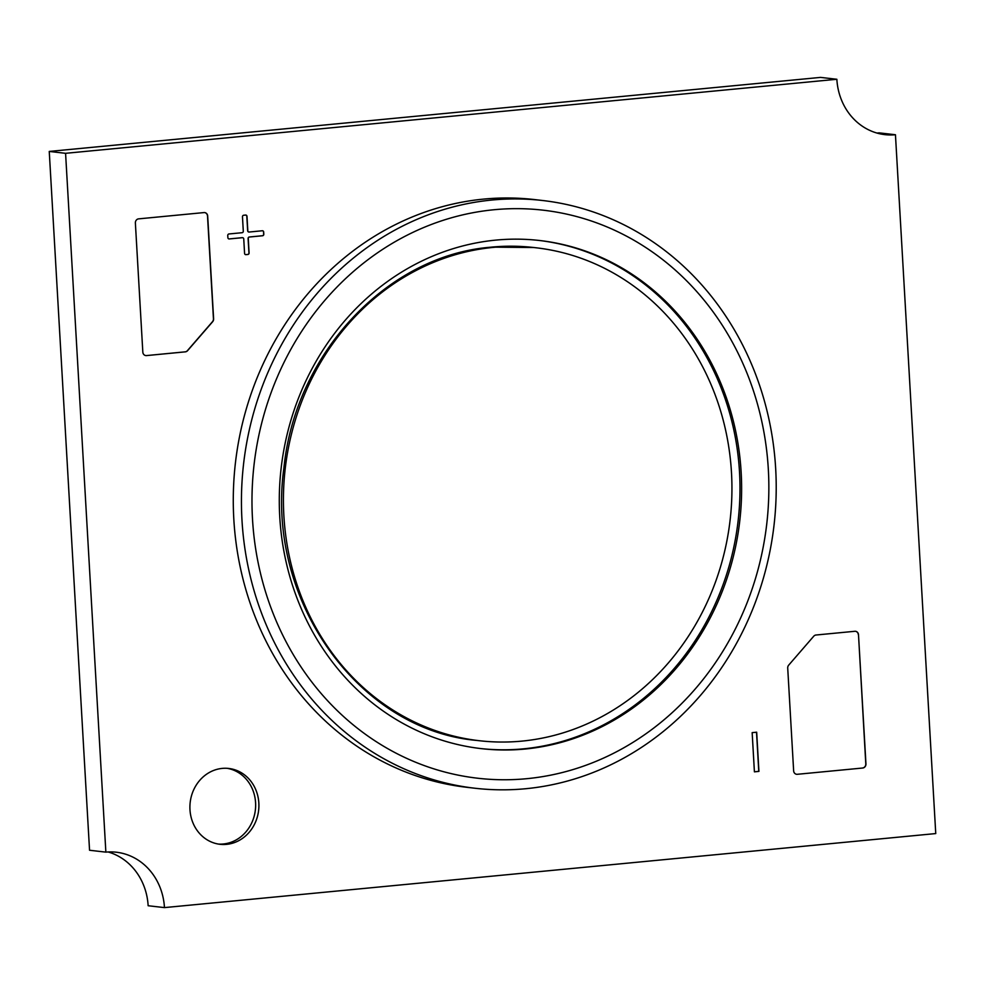 <?xml version="1.0" encoding="UTF-8"?>
<svg xmlns="http://www.w3.org/2000/svg" width="985" height="985" viewBox="0 0 985 985"><rect width="100%" height="100%" fill="white"/><g stroke="black" fill="none" stroke-linecap="round" stroke-linejoin="round"><path stroke-width="1.48" d="M164.458 907.604L935.75 833.569L895.451 134.748A61.07 55.123 -83.4 0 1 884.973 134.649A61.07 55.123 -83.4 0 1 836.856 79.268L65.576 153.315L105.863 852.136A61.07 55.123 -83.4 0 1 116.353 852.222A61.07 55.123 -83.4 0 1 164.458 907.604L148.144 905.732A61.07 55.123 96.6 0 0 108.104 851.963M836.856 79.268L820.542 77.396L49.25 151.431L89.549 850.252L105.863 852.136M876.896 133.037A61.07 55.123 96.6 0 0 879.137 132.864L895.451 134.748M185.328 351.854L185.168 351.842A3.817 3.447 96.6 0 0 187.421 350.648L212.464 321.713A3.817 3.447 96.6 0 0 213.45 318.783L213.61 318.795A3.817 3.447 -83.4 0 1 212.637 321.738L187.581 350.66A3.817 3.447 -83.4 0 1 185.328 351.854L146.482 355.585A3.817 3.447 -83.4 0 1 142.825 352.125L135.376 222.992A3.817 3.447 -83.4 0 1 138.602 218.867L204.018 212.575A3.817 3.447 -83.4 0 1 207.687 216.047L207.515 216.035A3.817 3.447 96.6 0 0 204.597 212.575M213.61 318.795L207.687 216.047M245.61 215.062A1.428 1.293 -83.4 0 1 246.989 216.368L247.814 230.724A1.428 1.293 96.6 0 0 249.193 232.029L262.305 230.761A1.428 1.293 -83.4 0 1 263.685 232.066L263.808 234.196A1.428 1.293 -83.4 0 1 262.601 235.747L249.476 237.016A1.428 1.293 96.6 0 0 248.269 238.555L249.094 252.923A1.428 1.293 -83.4 0 1 247.888 254.462L245.942 254.659A1.428 1.293 -83.4 0 1 244.575 253.354L243.751 238.998A1.428 1.293 96.6 0 0 242.372 237.693L229.246 238.949A1.428 1.293 -83.4 0 1 227.88 237.656L227.757 235.513A1.428 1.293 -83.4 0 1 228.963 233.962L242.088 232.706A1.428 1.293 96.6 0 0 243.295 231.155L242.47 216.799A1.428 1.293 -83.4 0 1 243.677 215.247L245.61 215.062M542.624 200.509L534.461 199.561A295.808 266.997 96.6 0 0 483.697 199.093A295.808 266.997 96.6 0 0 233.408 490.986A295.808 266.997 96.6 0 0 466.865 787.311L475.029 788.246A295.808 266.997 96.6 0 0 525.793 788.714A295.808 266.997 96.6 0 0 776.082 496.834A295.808 266.997 96.6 0 0 542.624 200.509A295.808 266.997 96.6 0 0 491.847 200.041A295.808 266.997 96.6 0 0 241.571 491.921A295.808 266.997 96.6 0 0 475.029 788.246M226.599 844.354A38.169 34.45 -83.4 0 1 220.049 844.305A38.169 34.45 -83.4 0 1 189.92 806.062A38.169 34.45 -83.4 0 1 222.216 768.399A38.169 34.45 -83.4 0 1 228.766 768.46A38.169 34.45 -83.4 0 1 258.895 806.703A38.169 34.45 -83.4 0 1 226.599 844.354M756.677 732.2L758.93 771.403L754.412 771.834L752.158 732.643L756.677 732.2M862.725 768.017L797.308 774.296A3.817 3.447 -83.4 0 1 793.639 770.824L787.717 668.076A3.817 3.447 -83.4 0 1 788.689 665.146L813.745 636.212A3.817 3.447 -83.4 0 1 815.986 635.017L854.845 631.287A3.817 3.447 -83.4 0 1 858.501 634.759L865.95 763.892A3.817 3.447 -83.4 0 1 862.725 768.017L797.308 774.296M185.168 351.842L146.482 355.585M213.45 318.783L207.515 216.035M248.86 232.017A1.428 1.293 -83.4 0 1 247.654 230.712L246.816 216.343A1.428 1.293 96.6 0 0 245.77 215.062M245.622 254.635A1.428 1.293 96.6 0 0 245.782 254.635L247.715 254.45A1.428 1.293 96.6 0 0 248.934 252.899L248.097 238.542A1.428 1.293 -83.4 0 1 249.316 236.991L262.429 235.735A1.428 1.293 96.6 0 0 263.648 234.184L263.524 232.041A1.428 1.293 96.6 0 0 262.478 230.761M228.926 238.936A1.428 1.293 96.6 0 0 229.086 238.936L242.212 237.668A1.428 1.293 -83.4 0 1 242.532 237.693M49.25 151.431L65.576 153.315M491.33 247.136A248.097 223.927 -83.4 0 1 533.907 247.53L491.613 247.136C388.164 254.82 295.438 352.63 283.902 467.924C265.359 600 358.749 730.427 477.22 740.474L479.338 740.72A248.097 223.927 96.6 0 0 521.915 741.114A248.097 223.927 96.6 0 0 731.83 496.305A248.097 223.927 96.6 0 0 536.025 247.777A248.097 223.927 96.6 0 0 493.448 247.383A248.097 223.927 96.6 0 0 283.532 492.192A248.097 223.927 96.6 0 0 479.338 740.72M218.424 844.071A38.169 34.45 96.6 0 0 223.336 843.985A38.169 34.45 96.6 0 0 255.595 807.232A38.169 34.45 96.6 0 0 227.129 768.312M754.412 771.797L758.77 771.378L756.517 732.224M862.564 767.992A3.817 3.447 96.6 0 0 865.79 763.867L865.95 763.892M858.501 634.759L865.79 763.867M858.341 634.734A3.817 3.447 96.6 0 0 855.411 631.287M525.128 749.031A255.731 230.822 -83.4 0 1 481.246 748.625A255.731 230.822 -83.4 0 1 281.144 468.195A255.731 230.822 -83.4 0 1 539.669 240.512A255.731 230.822 -83.4 0 1 741.508 496.686A255.731 230.822 -83.4 0 1 525.128 749.031M538.857 240.414A255.731 230.822 -83.4 0 1 739.858 496.957A255.731 230.822 -83.4 0 1 523.503 748.834A255.731 230.822 -83.4 0 1 480.421 748.526M526.84 778.679A285.896 258.045 96.6 0 0 725.588 330.517A285.896 258.045 96.6 0 0 278.878 373.401A285.896 258.045 96.6 0 0 526.84 778.679M536.025 247.777L533.907 247.53"/></g></svg>
